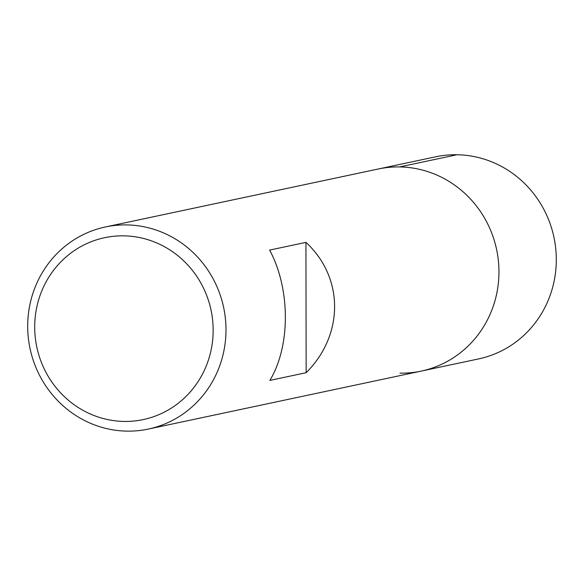 <?xml version="1.0" encoding="UTF-8"?>
<svg xmlns="http://www.w3.org/2000/svg" width="584" height="584" viewBox="0 0 584 584"><rect width="100%" height="100%" fill="white"/><g stroke="black" fill="none" stroke-linecap="round" stroke-linejoin="round"><path stroke-width="0.88" d="M126.662 224.913A103.31 98.952 78 0 1 225.387 318.499A103.31 98.952 78 0 1 148.307 429.079A103.31 98.952 78 0 1 30.047 348.582A103.31 98.952 78 0 1 105.375 226.972A103.31 98.952 78 0 1 126.662 224.913M399.631 166.929A103.31 98.952 78 0 1 498.356 260.515A103.31 98.952 78 0 1 421.276 371.096A103.31 98.952 -102 0 0 496.604 249.477A103.31 98.952 -102 0 0 378.344 168.988A103.31 98.952 78 0 1 399.631 166.929L456.98 154.745M269.625 250.083C290.511 288.861 290.613 346.254 269.852 380.41L306.155 372.702C344.159 334.88 344.056 277.488 305.928 242.375L269.625 250.083M123.772 235.841A92.98 89.06 -102 0 0 46.742 373.782A92.98 89.06 -102 0 0 201.29 376.3A92.98 89.06 -102 0 0 123.772 235.841M305.928 242.375L306.155 372.702M399.989 373.154A103.31 98.952 -102 0 0 421.276 371.096L478.624 358.912A103.31 98.952 -102 0 0 553.953 237.301A103.31 98.952 -102 0 0 435.693 156.804L105.375 226.972M421.276 371.096L148.307 429.079"/></g></svg>
